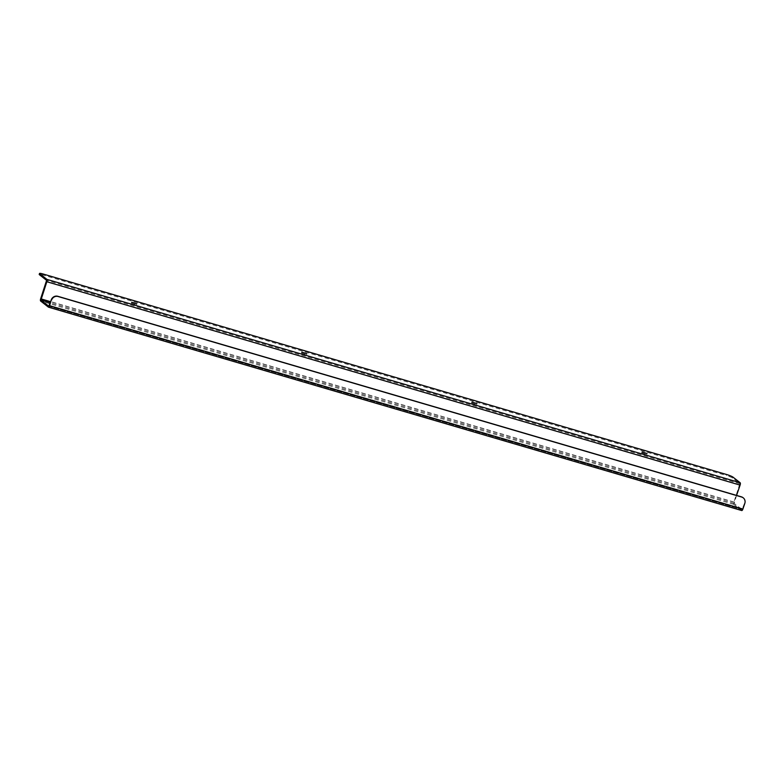 <?xml version="1.0" encoding="UTF-8"?>
<svg xmlns="http://www.w3.org/2000/svg" width="784" height="784" viewBox="0 0 784 784"><rect width="100%" height="100%" fill="white"/><g stroke="black" fill="none" stroke-linecap="round" stroke-linejoin="round"><path stroke-width="0.59" stroke-dasharray="3.92 2.94" d="M131.467 303.183L136.396 304.751L131.467 303.183M301.566 353.084L306.495 354.652L301.566 353.084M471.674 402.986L476.594 404.554L471.674 402.986M641.773 452.887L646.702 454.455L641.773 452.887M741.664 510.511L733.853 504.377A2.019 0.676 -73.7 0 1 733.932 502.034L739.841 483.728L732.668 478.093A5.321 0.666 18.9 0 0 726.366 475.506L726.69 474.545M736.568 495.41L734.177 503.416L742.036 509.571L744.516 503.24A5.321 4.969 128.1 0 0 743.124 497.752M43.071 273.998L42.748 274.959L726.366 475.506M42.748 274.959A5.321 0.666 18.9 0 0 39.2 274.4M732.668 478.093L733.001 477.133M739.841 483.728L46.599 280.349M734.216 502.26L50.637 301.713M46.56 281.515L739.802 484.884M734.177 503.416L50.264 302.781M733.932 502.034L40.69 298.655M741.997 509.551L48.833 306.201M733.853 504.377L40.601 300.997M742.595 508.836L49.353 305.456M131.683 302.075L131.359 303.036M136.72 303.8L136.396 304.751M301.791 351.977L301.458 352.937M306.818 353.702L306.495 354.652M471.89 401.878L471.566 402.839M476.927 403.603L476.594 404.554M641.988 451.78L641.665 452.74M647.025 453.505L646.702 454.455M48.784 306.201L742.036 509.571"/><path stroke-width="1.18" d="M131.8 302.232L136.72 303.8L131.8 302.232M301.899 352.134L306.818 353.702L301.899 352.134M471.997 402.035L476.927 403.603L471.997 402.035M642.106 451.937L647.025 453.505L642.106 451.937M733.001 477.133L740.174 482.768L46.932 279.388L39.749 273.753A5.321 0.666 -161.1 0 1 39.533 273.449A5.321 0.666 -161.1 0 1 43.071 273.998L726.69 474.545A5.321 0.666 -161.1 0 1 733.001 477.133M743.124 497.752A5.321 4.969 128.1 0 0 741.409 496.831L57.791 296.283A5.321 4.969 128.1 0 0 51.264 299.86L49.637 305.682A2.019 0.676 -73.7 0 1 48.5 307.181A2.019 0.676 -73.7 0 1 48.422 307.142L40.601 300.997A2.019 0.676 -73.7 0 1 40.69 298.655L46.599 280.349L39.425 274.714L39.749 273.753M51.264 299.86L48.784 306.201L40.935 300.047L46.844 281.74L740.096 485.11A2.019 0.676 -73.7 0 0 740.174 482.768M46.932 279.388A2.019 0.676 106.3 0 1 46.844 281.74M740.096 485.11L736.568 495.41M51.558 300.086A5.321 4.969 -51.9 0 1 58.075 296.509L741.693 497.056A5.321 4.969 -51.9 0 1 744.8 503.465L742.889 509.061L49.637 305.682M48.588 307.191L741.664 510.511A2.019 0.676 -73.7 0 0 741.752 510.551A2.019 0.676 -73.7 0 0 742.889 509.061M39.533 273.449L39.2 274.4A5.321 0.666 18.9 0 0 39.425 274.714M50.637 301.713L40.974 298.88M50.264 302.781L40.935 300.047M48.5 307.181L741.752 510.551"/></g></svg>
